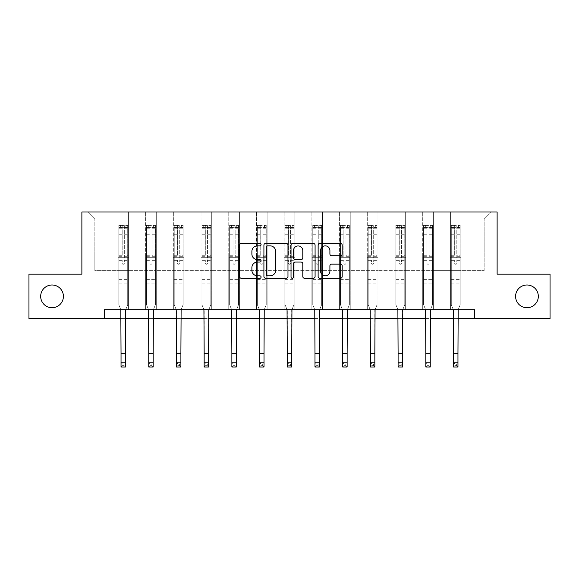 <?xml version="1.0" encoding="UTF-8"?>
<svg xmlns="http://www.w3.org/2000/svg" width="579" height="579" viewBox="0 0 579 579"><rect width="100%" height="100%" fill="white"/><g stroke="black" fill="none" stroke-linecap="round" stroke-linejoin="round"><path stroke-width="0.43" stroke-dasharray="2.9 2.17" d="M261.086 244.627A1.223 1.223 0 0 0 259.862 243.412L241.342 243.412A1.744 1.744 0 0 0 239.597 245.156L239.597 276.53A1.744 1.744 0 0 0 241.342 278.275L259.862 278.275A1.223 1.223 0 0 0 261.086 277.059A1.223 1.223 0 0 0 259.862 275.836L257.467 275.836A5.58 5.58 0 0 1 251.887 270.255L251.887 267.643A5.58 5.58 0 0 1 257.467 262.063L259.862 262.063A1.223 1.223 0 0 0 261.086 260.839A1.223 1.223 0 0 0 259.862 259.624L257.467 259.624A5.58 5.58 0 0 1 251.887 254.043L251.887 251.431A5.58 5.58 0 0 1 257.467 245.851L259.862 245.851A1.223 1.223 0 0 0 261.086 244.627M515.592 296.361A11.37 11.37 0 0 0 526.962 307.731A11.37 11.37 0 0 0 538.325 296.361A11.37 11.37 0 0 0 526.962 284.998A11.37 11.37 0 0 0 515.592 296.361M40.675 296.361A11.37 11.37 0 0 0 52.038 307.731A11.37 11.37 0 0 0 63.408 296.361A11.37 11.37 0 0 0 52.038 284.998A11.37 11.37 0 0 0 40.675 296.361M474.57 318.566L474.57 309.685L474.57 318.566L550.05 318.566L550.05 274.164L497.122 274.164L497.122 212.001L81.878 212.001L81.878 274.164L28.95 274.164L28.95 318.566L104.43 318.566L104.43 309.685L474.57 309.685L104.43 309.685L474.57 309.685L474.57 318.566L104.43 318.566L104.43 309.685L104.43 318.566M450.411 212.001L491.26 212.001L461.072 212.001L461.072 270.61L484.16 270.61L461.072 270.61L461.072 219.108L484.16 219.108L461.072 219.108L461.072 212.001L461.072 309.685L450.411 309.685L461.072 309.685L450.411 309.685L461.072 309.685L461.072 212.001L433.36 212.001L450.411 212.001L450.411 270.61L433.36 270.61L450.411 270.61L450.411 219.108L433.36 219.108L433.36 270.61L433.36 219.108L450.411 219.108L450.411 212.001L450.411 309.685L450.411 257.293L450.411 270.61L461.072 270.61L450.411 270.61L450.411 257.293L461.072 257.293L450.411 257.293L450.411 309.685L450.411 212.001M422.706 212.001L433.36 212.001L433.36 309.685L422.706 309.685L433.36 309.685L422.706 309.685L433.36 309.685L433.36 212.001L405.655 212.001L422.706 212.001L422.706 270.61L405.655 270.61L422.706 270.61L422.706 219.108L405.655 219.108L405.655 270.61L405.655 219.108L422.706 219.108L422.706 212.001L422.706 309.685L422.706 257.293L422.706 270.61L433.36 270.61L422.706 270.61L422.706 257.293L433.36 257.293L422.706 257.293L422.706 309.685L422.706 212.001M395.001 212.001L405.655 212.001L405.655 309.685L395.001 309.685L405.655 309.685L395.001 309.685L405.655 309.685L405.655 212.001L377.949 212.001L395.001 212.001L395.001 270.61L377.949 270.61L395.001 270.61L395.001 219.108L377.949 219.108L377.949 270.61L377.949 219.108L395.001 219.108L395.001 212.001L395.001 309.685L395.001 257.293L395.001 270.61L405.655 270.61L395.001 270.61L395.001 257.293L405.655 257.293L395.001 257.293L395.001 309.685L395.001 212.001M367.289 212.001L377.949 212.001L377.949 309.685L367.289 309.685L377.949 309.685L367.289 309.685L377.949 309.685L377.949 212.001L350.244 212.001L367.289 212.001L367.289 270.61L350.244 270.61L367.289 270.61L367.289 219.108L350.244 219.108L350.244 270.61L350.244 219.108L367.289 219.108L367.289 212.001L367.289 309.685L367.289 257.293L367.289 270.61L377.949 270.61L367.289 270.61L367.289 257.293L377.949 257.293L367.289 257.293L367.289 309.685L367.289 212.001M339.584 212.001L350.244 212.001L350.244 309.685L339.584 309.685L350.244 309.685L339.584 309.685L350.244 309.685L350.244 212.001L322.532 212.001L339.584 212.001L339.584 270.61L322.532 270.61L339.584 270.61L339.584 219.108L322.532 219.108L322.532 270.61L322.532 219.108L339.584 219.108L339.584 212.001L339.584 309.685L339.584 257.293L339.584 270.61L350.244 270.61L339.584 270.61L339.584 257.293L350.244 257.293L339.584 257.293L339.584 309.685L339.584 212.001M311.878 212.001L322.532 212.001L322.532 309.685L311.878 309.685L322.532 309.685L311.878 309.685L322.532 309.685L322.532 212.001L294.827 212.001L311.878 212.001L311.878 270.61L294.827 270.61L311.878 270.61L311.878 219.108L294.827 219.108L294.827 270.61L294.827 219.108L311.878 219.108L311.878 212.001L311.878 309.685L311.878 257.293L311.878 270.61L322.532 270.61L311.878 270.61L311.878 257.293L322.532 257.293L311.878 257.293L311.878 309.685L311.878 212.001M284.173 212.001L294.827 212.001L294.827 309.685L284.173 309.685L294.827 309.685L284.173 309.685L294.827 309.685L294.827 212.001L267.122 212.001L284.173 212.001L284.173 270.61L267.122 270.61L284.173 270.61L284.173 219.108L267.122 219.108L267.122 270.61L267.122 219.108L284.173 219.108L284.173 212.001L284.173 309.685L284.173 257.293L284.173 270.61L294.827 270.61L284.173 270.61L284.173 257.293L294.827 257.293L284.173 257.293L284.173 309.685L284.173 212.001M256.468 212.001L267.122 212.001L267.122 309.685L256.468 309.685L267.122 309.685L256.468 309.685L267.122 309.685L267.122 212.001L239.417 212.001L256.468 212.001L256.468 270.61L239.417 270.61L256.468 270.61L256.468 219.108L239.417 219.108L239.417 270.61L239.417 219.108L256.468 219.108L256.468 212.001L256.468 309.685L256.468 257.293L256.468 270.61L267.122 270.61L256.468 270.61L256.468 257.293L267.122 257.293L256.468 257.293L256.468 309.685L256.468 212.001M228.756 212.001L239.417 212.001L239.417 309.685L228.756 309.685L239.417 309.685L228.756 309.685L239.417 309.685L239.417 212.001L211.711 212.001L228.756 212.001L228.756 270.61L211.711 270.61L228.756 270.61L228.756 219.108L211.711 219.108L211.711 270.61L211.711 219.108L228.756 219.108L228.756 212.001L228.756 309.685L228.756 257.293L228.756 270.61L239.417 270.61L228.756 270.61L228.756 257.293L239.417 257.293L228.756 257.293L228.756 309.685L228.756 212.001M201.051 212.001L211.711 212.001L211.711 309.685L201.051 309.685L211.711 309.685L201.051 309.685L211.711 309.685L211.711 212.001L183.999 212.001L201.051 212.001L201.051 270.61L183.999 270.61L201.051 270.61L201.051 219.108L183.999 219.108L183.999 270.61L183.999 219.108L201.051 219.108L201.051 212.001L201.051 309.685L201.051 257.293L201.051 270.61L211.711 270.61L201.051 270.61L201.051 257.293L211.711 257.293L201.051 257.293L201.051 309.685L201.051 212.001M173.345 212.001L183.999 212.001L183.999 309.685L173.345 309.685L183.999 309.685L173.345 309.685L183.999 309.685L183.999 212.001L156.294 212.001L173.345 212.001L173.345 270.61L156.294 270.61L173.345 270.61L173.345 219.108L156.294 219.108L156.294 270.61L156.294 219.108L173.345 219.108L173.345 212.001L173.345 309.685L173.345 257.293L173.345 270.61L183.999 270.61L173.345 270.61L173.345 257.293L183.999 257.293L173.345 257.293L173.345 309.685L173.345 212.001M145.64 212.001L156.294 212.001L156.294 309.685L145.64 309.685L156.294 309.685L145.64 309.685L156.294 309.685L156.294 212.001L128.589 212.001L145.64 212.001L145.64 270.61L128.589 270.61L145.64 270.61L145.64 219.108L128.589 219.108L128.589 270.61L128.589 219.108L145.64 219.108L145.64 212.001L145.64 309.685L145.64 257.293L145.64 270.61L156.294 270.61L145.64 270.61L145.64 257.293L156.294 257.293L145.64 257.293L145.64 309.685L145.64 212.001M117.928 212.001L128.589 212.001L128.589 309.685L117.928 309.685L128.589 309.685L117.928 309.685L128.589 309.685L128.589 212.001L87.74 212.001L117.928 212.001L117.928 270.61L94.84 270.61L94.84 219.108L117.928 219.108L94.84 219.108L87.74 212.001L94.84 219.108L94.84 270.61L117.928 270.61L117.928 212.001L117.928 309.685L117.928 212.001M121.04 318.566L125.477 318.566M148.745 318.566L153.189 318.566M176.45 318.566L180.894 318.566M204.163 318.566L208.599 318.566M231.868 318.566L236.304 318.566M259.573 318.566L264.017 318.566M287.278 318.566L291.722 318.566M314.983 318.566L319.427 318.566M342.696 318.566L347.132 318.566M370.401 318.566L374.837 318.566M398.106 318.566L402.55 318.566M425.811 318.566L430.255 318.566M453.523 318.566L457.96 318.566M484.16 270.61L484.16 219.108L491.26 212.001L484.16 219.108L484.16 270.61M117.928 270.61L128.589 270.61L128.589 257.293L128.589 309.685L128.589 257.293L128.589 270.61L117.928 270.61L117.928 257.293L128.589 257.293L117.928 257.293L117.928 309.685L117.928 270.61M117.928 257.293L128.589 257.293L117.928 257.293M145.64 257.293L156.294 257.293L145.64 257.293M173.345 257.293L183.999 257.293L173.345 257.293M201.051 257.293L211.711 257.293L201.051 257.293M228.756 257.293L239.417 257.293L228.756 257.293M256.468 257.293L267.122 257.293L256.468 257.293M284.173 257.293L294.827 257.293L284.173 257.293M311.878 257.293L322.532 257.293L311.878 257.293M339.584 257.293L350.244 257.293L339.584 257.293M367.289 257.293L377.949 257.293L367.289 257.293M395.001 257.293L405.655 257.293L395.001 257.293M422.706 257.293L433.36 257.293L422.706 257.293M450.411 257.293L461.072 257.293L450.411 257.293M287.973 276.53L287.973 245.156A1.744 1.744 0 0 0 286.229 243.412L265.66 243.412A1.744 1.744 0 0 0 263.915 245.156L263.915 276.53A1.744 1.744 0 0 0 265.66 278.275L286.229 278.275A1.744 1.744 0 0 0 287.973 276.53M267.578 245.851A1.223 1.223 0 0 0 266.354 247.074L266.354 274.612A1.223 1.223 0 0 0 267.578 275.836L270.103 275.836A5.58 5.58 0 0 0 275.684 270.255L275.684 251.431A5.58 5.58 0 0 0 270.103 245.851L267.578 245.851M292.771 243.412L313.34 243.412A1.744 1.744 0 0 1 315.085 245.156L315.085 276.53A1.744 1.744 0 0 1 313.34 278.275L304.54 278.275A1.744 1.744 0 0 1 302.795 276.53L302.795 263.807A1.744 1.744 0 0 0 301.051 262.063L295.21 262.063A1.744 1.744 0 0 0 293.466 263.807L293.466 277.059A1.223 1.223 0 0 1 292.243 278.275A1.223 1.223 0 0 1 291.027 277.059L291.027 245.156A1.744 1.744 0 0 1 292.771 243.412M302.795 250.598A4.661 4.661 0 0 0 298.127 245.937A4.661 4.661 0 0 0 293.466 250.598L293.466 257.879A1.744 1.744 0 0 0 295.21 259.624L301.051 259.624A1.744 1.744 0 0 0 302.795 257.879L302.795 250.598M331.644 255.701L340.452 255.701A1.744 1.744 0 0 0 342.189 253.957L342.189 245.156A1.744 1.744 0 0 0 340.452 243.412L319.876 243.412A1.744 1.744 0 0 0 318.132 245.156L318.132 276.53A1.744 1.744 0 0 0 319.876 278.275L340.452 278.275A1.744 1.744 0 0 0 342.189 276.53L342.189 265.899A1.744 1.744 0 0 0 340.452 264.154L331.644 264.154A1.744 1.744 0 0 0 329.9 265.899L329.9 271.175A4.661 4.661 0 0 1 325.239 275.836A4.661 4.661 0 0 1 320.578 271.175L320.578 250.512A4.661 4.661 0 0 1 325.239 245.851A4.661 4.661 0 0 1 329.9 250.512L329.9 253.957A1.744 1.744 0 0 0 331.644 255.701M124.326 263.184A1.064 1.064 0 0 1 123.262 264.256A1.064 1.064 0 0 0 124.326 263.184L124.326 260.311L124.326 263.184M118.861 225.354L120.598 225.354L120.598 227.663L118.818 227.67L118.818 225.361L127.698 225.361L127.698 304.749L127.698 260.311L124.326 260.311L124.326 255.281L127.698 255.281M127.698 225.361L127.698 260.311L124.326 260.311L124.326 228.133L122.191 228.133L122.191 253.059L118.818 253.059L118.818 304.749L120.816 309.685M118.818 227.67L118.818 253.059M118.818 225.361L118.818 304.749L121.04 310.243L121.04 362.555L125.477 362.555L121.04 362.555L121.04 366.999L125.477 366.999L125.477 362.555L124.145 363.894L124.145 365.667L122.372 365.667L122.372 363.894L124.145 363.894M120.598 225.354L127.655 225.354M120.598 227.663L125.925 227.663L125.925 225.354M127.698 227.67L118.861 227.663M127.655 227.663L125.925 227.663M118.818 255.281L122.191 255.281L122.191 225.578L124.326 225.578L124.326 255.281M122.191 263.184A1.064 1.064 0 0 0 123.262 264.256A1.064 1.064 0 0 1 122.191 263.184L122.191 260.311L122.191 263.184M125.708 309.685L127.698 304.749L125.477 310.243L125.477 362.555M122.191 255.281L122.191 253.059M118.818 283.08L127.698 283.08M125.477 366.999L124.145 365.667M122.372 365.667L121.04 366.999M122.372 363.894L121.04 362.555M124.326 228.133L124.326 225.578M122.191 228.133L122.191 225.578M152.031 263.184A1.064 1.064 0 0 1 150.967 264.256A1.064 1.064 0 0 0 152.031 263.184L152.031 260.311L152.031 263.184M146.574 225.354L148.304 225.354L148.304 227.663L146.523 227.67L146.523 225.361L155.404 225.361L155.404 304.749L155.404 260.311L152.031 260.311L152.031 255.281L155.404 255.281M155.404 225.361L155.404 260.311L152.031 260.311L152.031 228.133L149.903 228.133L149.903 253.059L146.523 253.059L146.523 304.749L148.521 309.685M146.523 227.67L146.523 253.059M146.523 225.361L146.523 304.749L148.745 310.243L148.745 362.555L153.189 362.555L148.745 362.555L148.745 366.999L153.189 366.999L153.189 362.555L151.857 363.894L151.857 365.667L150.077 365.667L150.077 363.894L151.857 363.894M148.304 225.354L155.36 225.354M148.304 227.663L153.63 227.663L153.63 225.354M155.404 227.67L146.574 227.663M155.36 227.663L153.63 227.663M146.523 255.281L149.903 255.281L149.903 225.578L152.031 225.578L152.031 255.281M149.903 263.184A1.064 1.064 0 0 0 150.967 264.256A1.064 1.064 0 0 1 149.903 263.184L149.903 260.311L149.903 263.184M153.413 309.685L155.404 304.749L153.189 310.243L153.189 362.555M149.903 255.281L149.903 253.059M146.523 283.08L155.404 283.08M153.189 366.999L151.857 365.667M150.077 365.667L148.745 366.999M150.077 363.894L148.745 362.555M152.031 228.133L152.031 225.578M149.903 228.133L149.903 225.578M179.736 263.184A1.064 1.064 0 0 1 178.672 264.256A1.064 1.064 0 0 0 179.736 263.184L179.736 260.311L179.736 263.184M174.279 225.354L176.009 225.354L176.009 227.663L174.236 227.67L174.236 225.361L183.116 225.361L183.116 304.749L183.116 260.311L179.736 260.311L179.736 255.281L183.116 255.281M183.116 225.361L183.116 260.311L179.736 260.311L179.736 228.133L177.608 228.133L177.608 253.059L174.236 253.059L174.236 304.749L176.226 309.685M174.236 227.67L174.236 253.059M174.236 225.361L174.236 304.749L176.45 310.243L176.45 362.555L180.894 362.555L176.45 362.555L176.45 366.999L180.894 366.999L180.894 362.555L179.562 363.894L179.562 365.667L177.782 365.667L177.782 363.894L179.562 363.894M176.009 225.354L183.065 225.354M176.009 227.663L181.336 227.663L181.336 225.354M183.116 227.67L174.279 227.663M183.065 227.663L181.336 227.663M174.236 255.281L177.608 255.281L177.608 225.578L179.736 225.578L179.736 255.281M177.608 263.184A1.064 1.064 0 0 0 178.672 264.256A1.064 1.064 0 0 1 177.608 263.184L177.608 260.311L177.608 263.184M181.118 309.685L183.116 304.749L180.894 310.243L180.894 362.555M177.608 255.281L177.608 253.059M174.236 283.08L183.116 283.08M180.894 366.999L179.562 365.667M177.782 365.667L176.45 366.999M177.782 363.894L176.45 362.555M179.736 228.133L179.736 225.578M177.608 228.133L177.608 225.578M207.448 263.184A1.064 1.064 0 0 1 206.377 264.256A1.064 1.064 0 0 0 207.448 263.184L207.448 260.311L207.448 263.184M201.984 225.354L203.714 225.354L203.714 227.663L201.941 227.67L201.941 225.361L210.821 225.361L210.821 304.749L210.821 260.311L207.448 260.311L207.448 255.281L210.821 255.281M210.821 225.361L210.821 260.311L207.448 260.311L207.448 228.133L205.313 228.133L205.313 253.059L201.941 253.059L201.941 304.749L203.931 309.685M201.941 227.67L201.941 253.059M201.941 225.361L201.941 304.749L204.163 310.243L204.163 362.555L208.599 362.555L204.163 362.555L204.163 366.999L208.599 366.999L208.599 362.555L207.268 363.894L207.268 365.667L205.494 365.667L205.494 363.894L207.268 363.894M203.714 225.354L210.778 225.354M203.714 227.663L209.041 227.663L209.041 225.354M210.821 227.67L201.984 227.663M210.778 227.663L209.041 227.663M201.941 255.281L205.313 255.281L205.313 225.578L207.448 225.578L207.448 255.281M205.313 263.184A1.064 1.064 0 0 0 206.377 264.256A1.064 1.064 0 0 1 205.313 263.184L205.313 260.311L205.313 263.184M208.824 309.685L210.821 304.749L208.599 310.243L208.599 362.555M205.313 255.281L205.313 253.059M201.941 283.08L210.821 283.08M208.599 366.999L207.268 365.667M205.494 365.667L204.163 366.999M205.494 363.894L204.163 362.555M207.448 228.133L207.448 225.578M205.313 228.133L205.313 225.578M235.154 263.184A1.064 1.064 0 0 1 234.09 264.256A1.064 1.064 0 0 0 235.154 263.184L235.154 260.311L235.154 263.184M229.689 225.354L231.419 225.354L231.419 227.663L229.646 227.67L229.646 225.361L238.526 225.361L238.526 304.749L238.526 260.311L235.154 260.311L235.154 255.281L238.526 255.281M238.526 225.361L238.526 260.311L235.154 260.311L235.154 228.133L233.019 228.133L233.019 253.059L229.646 253.059L229.646 304.749L231.643 309.685M229.646 227.67L229.646 253.059M229.646 225.361L229.646 304.749L231.868 310.243L231.868 362.555L236.304 362.555L231.868 362.555L231.868 366.999L236.304 366.999L236.304 362.555L234.973 363.894L234.973 365.667L233.199 365.667L233.199 363.894L234.973 363.894M231.419 225.354L238.483 225.354M231.419 227.663L236.753 227.663L236.753 225.354M238.526 227.67L229.689 227.663M238.483 227.663L236.753 227.663M229.646 255.281L233.019 255.281L233.019 225.578L235.154 225.578L235.154 255.281M233.019 263.184A1.064 1.064 0 0 0 234.09 264.256A1.064 1.064 0 0 1 233.019 263.184L233.019 260.311L233.019 263.184M236.529 309.685L238.526 304.749L236.304 310.243L236.304 362.555M233.019 255.281L233.019 253.059M229.646 283.08L238.526 283.08M236.304 366.999L234.973 365.667M233.199 365.667L231.868 366.999M233.199 363.894L231.868 362.555M235.154 228.133L235.154 225.578M233.019 228.133L233.019 225.578M262.859 263.184A1.064 1.064 0 0 1 261.795 264.256A1.064 1.064 0 0 0 262.859 263.184L262.859 260.311L262.859 263.184M257.394 225.354L259.131 225.354L259.131 227.663L257.351 227.67L257.351 225.361L266.231 225.361L266.231 304.749L266.231 260.311L262.859 260.311L262.859 255.281L266.231 255.281M266.231 225.361L266.231 260.311L262.859 260.311L262.859 228.133L260.731 228.133L260.731 253.059L257.351 253.059L257.351 304.749L259.349 309.685M257.351 227.67L257.351 253.059M257.351 225.361L257.351 304.749L259.573 310.243L259.573 362.555L264.017 362.555L259.573 362.555L259.573 366.999L264.017 366.999L264.017 362.555L262.678 363.894L262.678 365.667L260.905 365.667L260.905 363.894L262.678 363.894M259.131 225.354L266.188 225.354M259.131 227.663L264.458 227.663L264.458 225.354M266.231 227.67L257.394 227.663M266.188 227.663L264.458 227.663M257.351 255.281L260.731 255.281L260.731 225.578L262.859 225.578L262.859 255.281M260.731 263.184A1.064 1.064 0 0 0 261.795 264.256A1.064 1.064 0 0 1 260.731 263.184L260.731 260.311L260.731 263.184M264.241 309.685L266.231 304.749L264.017 310.243L264.017 362.555M260.731 255.281L260.731 253.059M257.351 283.08L266.231 283.08M264.017 366.999L262.678 365.667M260.905 365.667L259.573 366.999M260.905 363.894L259.573 362.555M262.859 228.133L262.859 225.578M260.731 228.133L260.731 225.578M290.564 263.184A1.064 1.064 0 0 1 289.5 264.256A1.064 1.064 0 0 0 290.564 263.184L290.564 260.311L290.564 263.184M285.107 225.354L286.837 225.354L286.837 227.663L285.063 227.67L285.063 225.361L293.937 225.361L293.937 304.749L293.937 260.311L290.564 260.311L290.564 255.281L293.937 255.281M293.937 225.361L293.937 260.311L290.564 260.311L290.564 228.133L288.436 228.133L288.436 253.059L285.063 253.059L285.063 304.749L287.054 309.685M285.063 227.67L285.063 253.059M285.063 225.361L285.063 304.749L287.278 310.243L287.278 362.555L291.722 362.555L287.278 362.555L287.278 366.999L291.722 366.999L291.722 362.555L290.39 363.894L290.39 365.667L288.61 365.667L288.61 363.894L290.39 363.894M286.837 225.354L293.893 225.354M286.837 227.663L292.163 227.663L292.163 225.354M293.937 227.67L285.107 227.663M293.893 227.663L292.163 227.663M285.063 255.281L288.436 255.281L288.436 225.578L290.564 225.578L290.564 255.281M288.436 263.184A1.064 1.064 0 0 0 289.5 264.256A1.064 1.064 0 0 1 288.436 263.184L288.436 260.311L288.436 263.184M291.946 309.685L293.937 304.749L291.722 310.243L291.722 362.555M288.436 255.281L288.436 253.059M285.063 283.08L293.937 283.08M291.722 366.999L290.39 365.667M288.61 365.667L287.278 366.999M288.61 363.894L287.278 362.555M290.564 228.133L290.564 225.578M288.436 228.133L288.436 225.578M318.269 263.184A1.064 1.064 0 0 1 317.205 264.256A1.064 1.064 0 0 0 318.269 263.184L318.269 260.311L318.269 263.184M312.812 225.354L314.542 225.354L314.542 227.663L312.769 227.67L312.769 225.361L321.649 225.361L321.649 304.749L321.649 260.311L318.269 260.311L318.269 255.281L321.649 255.281M321.649 225.361L321.649 260.311L318.269 260.311L318.269 228.133L316.141 228.133L316.141 253.059L312.769 253.059L312.769 304.749L314.759 309.685M312.769 227.67L312.769 253.059M312.769 225.361L312.769 304.749L314.983 310.243L314.983 362.555L319.427 362.555L314.983 362.555L314.983 366.999L319.427 366.999L319.427 362.555L318.095 363.894L318.095 365.667L316.322 365.667L316.322 363.894L318.095 363.894M314.542 225.354L321.606 225.354M314.542 227.663L319.869 227.663L319.869 225.354M321.649 227.67L312.812 227.663M321.606 227.663L319.869 227.663M312.769 255.281L316.141 255.281L316.141 225.578L318.269 225.578L318.269 255.281M316.141 263.184A1.064 1.064 0 0 0 317.205 264.256A1.064 1.064 0 0 1 316.141 263.184L316.141 260.311L316.141 263.184M319.651 309.685L321.649 304.749L319.427 310.243L319.427 362.555M316.141 255.281L316.141 253.059M312.769 283.08L321.649 283.08M319.427 366.999L318.095 365.667M316.322 365.667L314.983 366.999M316.322 363.894L314.983 362.555M318.269 228.133L318.269 225.578M316.141 228.133L316.141 225.578M345.981 263.184A1.064 1.064 0 0 1 344.91 264.256A1.064 1.064 0 0 0 345.981 263.184L345.981 260.311L345.981 263.184M340.517 225.354L342.247 225.354L342.247 227.663L340.474 227.67L340.474 225.361L349.354 225.361L349.354 304.749L349.354 260.311L345.981 260.311L345.981 255.281L349.354 255.281M349.354 225.361L349.354 260.311L345.981 260.311L345.981 228.133L343.846 228.133L343.846 253.059L340.474 253.059L340.474 304.749L342.471 309.685M340.474 227.67L340.474 253.059M340.474 225.361L340.474 304.749L342.696 310.243L342.696 362.555L347.132 362.555L342.696 362.555L342.696 366.999L347.132 366.999L347.132 362.555L345.801 363.894L345.801 365.667L344.027 365.667L344.027 363.894L345.801 363.894M342.247 225.354L349.311 225.354M342.247 227.663L347.581 227.663L347.581 225.354M349.354 227.67L340.517 227.663M349.311 227.663L347.581 227.663M340.474 255.281L343.846 255.281L343.846 225.578L345.981 225.578L345.981 255.281M343.846 263.184A1.064 1.064 0 0 0 344.91 264.256A1.064 1.064 0 0 1 343.846 263.184L343.846 260.311L343.846 263.184M347.357 309.685L349.354 304.749L347.132 310.243L347.132 362.555M343.846 255.281L343.846 253.059M340.474 283.08L349.354 283.08M347.132 366.999L345.801 365.667M344.027 365.667L342.696 366.999M344.027 363.894L342.696 362.555M345.981 228.133L345.981 225.578M343.846 228.133L343.846 225.578M373.687 263.184A1.064 1.064 0 0 1 372.623 264.256A1.064 1.064 0 0 0 373.687 263.184L373.687 260.311L373.687 263.184M368.222 225.354L369.959 225.354L369.959 227.663L368.179 227.67L368.179 225.361L377.059 225.361L377.059 304.749L377.059 260.311L373.687 260.311L373.687 255.281L377.059 255.281M377.059 225.361L377.059 260.311L373.687 260.311L373.687 228.133L371.552 228.133L371.552 253.059L368.179 253.059L368.179 304.749L370.176 309.685M368.179 227.67L368.179 253.059M368.179 225.361L368.179 304.749L370.401 310.243L370.401 362.555L374.837 362.555L370.401 362.555L370.401 366.999L374.837 366.999L374.837 362.555L373.506 363.894L373.506 365.667L371.732 365.667L371.732 363.894L373.506 363.894M369.959 225.354L377.016 225.354M369.959 227.663L375.286 227.663L375.286 225.354M377.059 227.67L368.222 227.663M377.016 227.663L375.286 227.663M368.179 255.281L371.552 255.281L371.552 225.578L373.687 225.578L373.687 255.281M371.552 263.184A1.064 1.064 0 0 0 372.623 264.256A1.064 1.064 0 0 1 371.552 263.184L371.552 260.311L371.552 263.184M375.069 309.685L377.059 304.749L374.837 310.243L374.837 362.555M371.552 255.281L371.552 253.059M368.179 283.08L377.059 283.08M374.837 366.999L373.506 365.667M371.732 365.667L370.401 366.999M371.732 363.894L370.401 362.555M373.687 228.133L373.687 225.578M371.552 228.133L371.552 225.578M401.392 263.184A1.064 1.064 0 0 1 400.328 264.256A1.064 1.064 0 0 0 401.392 263.184L401.392 260.311L401.392 263.184M395.935 225.354L397.664 225.354L397.664 227.663L395.884 227.67L395.884 225.361L404.764 225.361L404.764 304.749L404.764 260.311L401.392 260.311L401.392 255.281L404.764 255.281M404.764 225.361L404.764 260.311L401.392 260.311L401.392 228.133L399.264 228.133L399.264 253.059L395.884 253.059L395.884 304.749L397.882 309.685M395.884 227.67L395.884 253.059M395.884 225.361L395.884 304.749L398.106 310.243L398.106 362.555L402.55 362.555L398.106 362.555L398.106 366.999L402.55 366.999L402.55 362.555L401.218 363.894L401.218 365.667L399.438 365.667L399.438 363.894L401.218 363.894M397.664 225.354L404.721 225.354M397.664 227.663L402.991 227.663L402.991 225.354M404.764 227.67L395.935 227.663M404.721 227.663L402.991 227.663M395.884 255.281L399.264 255.281L399.264 225.578L401.392 225.578L401.392 255.281M399.264 263.184A1.064 1.064 0 0 0 400.328 264.256A1.064 1.064 0 0 1 399.264 263.184L399.264 260.311L399.264 263.184M402.774 309.685L404.764 304.749L402.55 310.243L402.55 362.555M399.264 255.281L399.264 253.059M395.884 283.08L404.764 283.08M402.55 366.999L401.218 365.667M399.438 365.667L398.106 366.999M399.438 363.894L398.106 362.555M401.392 228.133L401.392 225.578M399.264 228.133L399.264 225.578M429.097 263.184A1.064 1.064 0 0 1 428.033 264.256A1.064 1.064 0 0 0 429.097 263.184L429.097 260.311L429.097 263.184M423.64 225.354L425.37 225.354L425.37 227.663L423.596 227.67L423.596 225.361L432.477 225.361L432.477 304.749L432.477 260.311L429.097 260.311L429.097 255.281L432.477 255.281M432.477 225.361L432.477 260.311L429.097 260.311L429.097 228.133L426.969 228.133L426.969 253.059L423.596 253.059L423.596 304.749L425.587 309.685M423.596 227.67L423.596 253.059M423.596 225.361L423.596 304.749L425.811 310.243L425.811 362.555L430.255 362.555L425.811 362.555L425.811 366.999L430.255 366.999L430.255 362.555L428.923 363.894L428.923 365.667L427.143 365.667L427.143 363.894L428.923 363.894M425.37 225.354L432.426 225.354M425.37 227.663L430.696 227.663L430.696 225.354M432.477 227.67L423.64 227.663M432.426 227.663L430.696 227.663M423.596 255.281L426.969 255.281L426.969 225.578L429.097 225.578L429.097 255.281M426.969 263.184A1.064 1.064 0 0 0 428.033 264.256A1.064 1.064 0 0 1 426.969 263.184L426.969 260.311L426.969 263.184M430.479 309.685L432.477 304.749L430.255 310.243L430.255 362.555M426.969 255.281L426.969 253.059M423.596 283.08L432.477 283.08M430.255 366.999L428.923 365.667M427.143 365.667L425.811 366.999M427.143 363.894L425.811 362.555M429.097 228.133L429.097 225.578M426.969 228.133L426.969 225.578M456.809 263.184A1.064 1.064 0 0 1 455.738 264.256A1.064 1.064 0 0 0 456.809 263.184L456.809 260.311L456.809 263.184M451.345 225.354L453.075 225.354L453.075 227.663L451.302 227.67L451.302 225.361L460.182 225.361L460.182 304.749L460.182 260.311L456.809 260.311L456.809 255.281L460.182 255.281M460.182 225.361L460.182 260.311L456.809 260.311L456.809 228.133L454.674 228.133L454.674 253.059L451.302 253.059L451.302 304.749L453.292 309.685M451.302 227.67L451.302 253.059M451.302 225.361L451.302 304.749L453.523 310.243L453.523 362.555L457.96 362.555L453.523 362.555L453.523 366.999L457.96 366.999L457.96 362.555L456.628 363.894L456.628 365.667L454.855 365.667L454.855 363.894L456.628 363.894M453.075 225.354L460.139 225.354M453.075 227.663L458.402 227.663L458.402 225.354M460.182 227.67L451.345 227.663M460.139 227.663L458.402 227.663M451.302 255.281L454.674 255.281L454.674 225.578L456.809 225.578L456.809 255.281M454.674 263.184A1.064 1.064 0 0 0 455.738 264.256A1.064 1.064 0 0 1 454.674 263.184L454.674 260.311L454.674 263.184M458.184 309.685L460.182 304.749L457.96 310.243L457.96 362.555M454.674 255.281L454.674 253.059M451.302 283.08L460.182 283.08M457.96 366.999L456.628 365.667M454.855 365.667L453.523 366.999M454.855 363.894L453.523 362.555M456.809 228.133L456.809 225.578M454.674 228.133L454.674 225.578M124.326 234.741L127.698 234.741M127.698 236.008L124.326 236.008M127.698 253.059L124.326 253.059M118.818 279.353L127.698 279.353M118.818 260.311L122.191 260.311L118.818 260.311M124.326 256.287L127.698 256.287M118.818 256.287L122.191 256.287M127.698 254.065L124.326 254.065M122.191 254.065L118.818 254.065M118.818 234.741L122.191 234.741M122.191 236.008L118.818 236.008M124.326 227.482L127.698 227.482M127.698 228.748L124.326 228.748M118.818 227.482L122.191 227.482M122.191 228.748L118.818 228.748M118.818 282.082L127.698 282.082M121.04 353.675L125.477 353.675M152.031 234.741L155.404 234.741M155.404 236.008L152.031 236.008M155.404 253.059L152.031 253.059M146.523 279.353L155.404 279.353M146.523 260.311L149.903 260.311L146.523 260.311M152.031 256.287L155.404 256.287M146.523 256.287L149.903 256.287M155.404 254.065L152.031 254.065M149.903 254.065L146.523 254.065M146.523 234.741L149.903 234.741M149.903 236.008L146.523 236.008M152.031 227.482L155.404 227.482M155.404 228.748L152.031 228.748M146.523 227.482L149.903 227.482M149.903 228.748L146.523 228.748M146.523 282.082L155.404 282.082M148.745 353.675L153.189 353.675M179.736 234.741L183.116 234.741M183.116 236.008L179.736 236.008M183.116 253.059L179.736 253.059M174.236 279.353L183.116 279.353M174.236 260.311L177.608 260.311L174.236 260.311M179.736 256.287L183.116 256.287M174.236 256.287L177.608 256.287M183.116 254.065L179.736 254.065M177.608 254.065L174.236 254.065M174.236 234.741L177.608 234.741M177.608 236.008L174.236 236.008M179.736 227.482L183.116 227.482M183.116 228.748L179.736 228.748M174.236 227.482L177.608 227.482M177.608 228.748L174.236 228.748M174.236 282.082L183.116 282.082M176.45 353.675L180.894 353.675M207.448 234.741L210.821 234.741M210.821 236.008L207.448 236.008M210.821 253.059L207.448 253.059M201.941 279.353L210.821 279.353M201.941 260.311L205.313 260.311L201.941 260.311M207.448 256.287L210.821 256.287M201.941 256.287L205.313 256.287M210.821 254.065L207.448 254.065M205.313 254.065L201.941 254.065M201.941 234.741L205.313 234.741M205.313 236.008L201.941 236.008M207.448 227.482L210.821 227.482M210.821 228.748L207.448 228.748M201.941 227.482L205.313 227.482M205.313 228.748L201.941 228.748M201.941 282.082L210.821 282.082M204.163 353.675L208.599 353.675M235.154 234.741L238.526 234.741M238.526 236.008L235.154 236.008M238.526 253.059L235.154 253.059M229.646 279.353L238.526 279.353M229.646 260.311L233.019 260.311L229.646 260.311M235.154 256.287L238.526 256.287M229.646 256.287L233.019 256.287M238.526 254.065L235.154 254.065M233.019 254.065L229.646 254.065M229.646 234.741L233.019 234.741M233.019 236.008L229.646 236.008M235.154 227.482L238.526 227.482M238.526 228.748L235.154 228.748M229.646 227.482L233.019 227.482M233.019 228.748L229.646 228.748M229.646 282.082L238.526 282.082M231.868 353.675L236.304 353.675M262.859 234.741L266.231 234.741M266.231 236.008L262.859 236.008M266.231 253.059L262.859 253.059M257.351 279.353L266.231 279.353M257.351 260.311L260.731 260.311L257.351 260.311M262.859 256.287L266.231 256.287M257.351 256.287L260.731 256.287M266.231 254.065L262.859 254.065M260.731 254.065L257.351 254.065M257.351 234.741L260.731 234.741M260.731 236.008L257.351 236.008M262.859 227.482L266.231 227.482M266.231 228.748L262.859 228.748M257.351 227.482L260.731 227.482M260.731 228.748L257.351 228.748M257.351 282.082L266.231 282.082M259.573 353.675L264.017 353.675M290.564 234.741L293.937 234.741M293.937 236.008L290.564 236.008M293.937 253.059L290.564 253.059M285.063 279.353L293.937 279.353M285.063 260.311L288.436 260.311L285.063 260.311M290.564 256.287L293.937 256.287M285.063 256.287L288.436 256.287M293.937 254.065L290.564 254.065M288.436 254.065L285.063 254.065M285.063 234.741L288.436 234.741M288.436 236.008L285.063 236.008M290.564 227.482L293.937 227.482M293.937 228.748L290.564 228.748M285.063 227.482L288.436 227.482M288.436 228.748L285.063 228.748M285.063 282.082L293.937 282.082M287.278 353.675L291.722 353.675M318.269 234.741L321.649 234.741M321.649 236.008L318.269 236.008M321.649 253.059L318.269 253.059M312.769 279.353L321.649 279.353M312.769 260.311L316.141 260.311L312.769 260.311M318.269 256.287L321.649 256.287M312.769 256.287L316.141 256.287M321.649 254.065L318.269 254.065M316.141 254.065L312.769 254.065M312.769 234.741L316.141 234.741M316.141 236.008L312.769 236.008M318.269 227.482L321.649 227.482M321.649 228.748L318.269 228.748M312.769 227.482L316.141 227.482M316.141 228.748L312.769 228.748M312.769 282.082L321.649 282.082M314.983 353.675L319.427 353.675M345.981 234.741L349.354 234.741M349.354 236.008L345.981 236.008M349.354 253.059L345.981 253.059M340.474 279.353L349.354 279.353M340.474 260.311L343.846 260.311L340.474 260.311M345.981 256.287L349.354 256.287M340.474 256.287L343.846 256.287M349.354 254.065L345.981 254.065M343.846 254.065L340.474 254.065M340.474 234.741L343.846 234.741M343.846 236.008L340.474 236.008M345.981 227.482L349.354 227.482M349.354 228.748L345.981 228.748M340.474 227.482L343.846 227.482M343.846 228.748L340.474 228.748M340.474 282.082L349.354 282.082M342.696 353.675L347.132 353.675M373.687 234.741L377.059 234.741M377.059 236.008L373.687 236.008M377.059 253.059L373.687 253.059M368.179 279.353L377.059 279.353M368.179 260.311L371.552 260.311L368.179 260.311M373.687 256.287L377.059 256.287M368.179 256.287L371.552 256.287M377.059 254.065L373.687 254.065M371.552 254.065L368.179 254.065M368.179 234.741L371.552 234.741M371.552 236.008L368.179 236.008M373.687 227.482L377.059 227.482M377.059 228.748L373.687 228.748M368.179 227.482L371.552 227.482M371.552 228.748L368.179 228.748M368.179 282.082L377.059 282.082M370.401 353.675L374.837 353.675M401.392 234.741L404.764 234.741M404.764 236.008L401.392 236.008M404.764 253.059L401.392 253.059M395.884 279.353L404.764 279.353M395.884 260.311L399.264 260.311L395.884 260.311M401.392 256.287L404.764 256.287M395.884 256.287L399.264 256.287M404.764 254.065L401.392 254.065M399.264 254.065L395.884 254.065M395.884 234.741L399.264 234.741M399.264 236.008L395.884 236.008M401.392 227.482L404.764 227.482M404.764 228.748L401.392 228.748M395.884 227.482L399.264 227.482M399.264 228.748L395.884 228.748M395.884 282.082L404.764 282.082M398.106 353.675L402.55 353.675M429.097 234.741L432.477 234.741M432.477 236.008L429.097 236.008M432.477 253.059L429.097 253.059M423.596 279.353L432.477 279.353M423.596 260.311L426.969 260.311L423.596 260.311M429.097 256.287L432.477 256.287M423.596 256.287L426.969 256.287M432.477 254.065L429.097 254.065M426.969 254.065L423.596 254.065M423.596 234.741L426.969 234.741M426.969 236.008L423.596 236.008M429.097 227.482L432.477 227.482M432.477 228.748L429.097 228.748M423.596 227.482L426.969 227.482M426.969 228.748L423.596 228.748M423.596 282.082L432.477 282.082M425.811 353.675L430.255 353.675M456.809 234.741L460.182 234.741M460.182 236.008L456.809 236.008M460.182 253.059L456.809 253.059M451.302 279.353L460.182 279.353M451.302 260.311L454.674 260.311L451.302 260.311M456.809 256.287L460.182 256.287M451.302 256.287L454.674 256.287M460.182 254.065L456.809 254.065M454.674 254.065L451.302 254.065M451.302 234.741L454.674 234.741M454.674 236.008L451.302 236.008M456.809 227.482L460.182 227.482M460.182 228.748L456.809 228.748M451.302 227.482L454.674 227.482M454.674 228.748L451.302 228.748M451.302 282.082L460.182 282.082M453.523 353.675L457.96 353.675"/><path stroke-width="0.87" d="M261.086 244.627A1.223 1.223 0 0 0 259.862 243.412L241.342 243.412A1.744 1.744 0 0 0 239.597 245.156L239.597 276.53A1.744 1.744 0 0 0 241.342 278.275L259.862 278.275A1.223 1.223 0 0 0 261.086 277.059A1.223 1.223 0 0 0 259.862 275.836L257.467 275.836A5.58 5.58 0 0 1 251.887 270.255L251.887 267.643A5.58 5.58 0 0 1 257.467 262.063L259.862 262.063A1.223 1.223 0 0 0 261.086 260.839A1.223 1.223 0 0 0 259.862 259.624L257.467 259.624A5.58 5.58 0 0 1 251.887 254.043L251.887 251.431A5.58 5.58 0 0 1 257.467 245.851L259.862 245.851A1.223 1.223 0 0 0 261.086 244.627M515.592 296.361A11.37 11.37 0 0 0 526.962 307.731A11.37 11.37 0 0 0 538.325 296.361A11.37 11.37 0 0 0 526.962 284.998A11.37 11.37 0 0 0 515.592 296.361M40.675 296.361A11.37 11.37 0 0 0 52.038 307.731A11.37 11.37 0 0 0 63.408 296.361A11.37 11.37 0 0 0 52.038 284.998A11.37 11.37 0 0 0 40.675 296.361M340.452 255.701A1.744 1.744 0 0 0 342.189 253.957L342.189 245.156A1.744 1.744 0 0 0 340.452 243.412L319.876 243.412A1.744 1.744 0 0 0 318.132 245.156L318.132 276.53A1.744 1.744 0 0 0 319.876 278.275L340.452 278.275A1.744 1.744 0 0 0 342.189 276.53L342.189 265.899A1.744 1.744 0 0 0 340.452 264.154L331.644 264.154A1.744 1.744 0 0 0 329.9 265.899L329.9 271.175A4.661 4.661 0 0 1 325.239 275.836A4.661 4.661 0 0 1 320.578 271.175L320.578 250.512A4.661 4.661 0 0 1 325.239 245.851A4.661 4.661 0 0 1 329.9 250.512L329.9 253.957A1.744 1.744 0 0 0 331.644 255.701L340.452 255.701M104.43 318.566L28.95 318.566L28.95 274.164L81.878 274.164L81.878 212.001L497.122 212.001L497.122 274.164L550.05 274.164L550.05 318.566L474.57 318.566L474.57 309.685L104.43 309.685L104.43 318.566L121.04 318.566M287.973 245.156A1.744 1.744 0 0 0 286.229 243.412L265.66 243.412A1.744 1.744 0 0 0 263.915 245.156L263.915 276.53A1.744 1.744 0 0 0 265.66 278.275L286.229 278.275A1.744 1.744 0 0 0 287.973 276.53L287.973 245.156M292.771 243.412L313.34 243.412A1.744 1.744 0 0 1 315.085 245.156L315.085 276.53A1.744 1.744 0 0 1 313.34 278.275L304.54 278.275A1.744 1.744 0 0 1 302.795 276.53L302.795 263.807A1.744 1.744 0 0 0 301.051 262.063L295.21 262.063A1.744 1.744 0 0 0 293.466 263.807L293.466 277.059A1.223 1.223 0 0 1 292.243 278.275A1.223 1.223 0 0 1 291.027 277.059L291.027 245.156A1.744 1.744 0 0 1 292.771 243.412M125.477 318.566L148.745 318.566M153.189 318.566L176.45 318.566M180.894 318.566L204.163 318.566M208.599 318.566L231.868 318.566M236.304 318.566L259.573 318.566M264.017 318.566L287.278 318.566M291.722 318.566L314.983 318.566M319.427 318.566L342.696 318.566M347.132 318.566L370.401 318.566M374.837 318.566L398.106 318.566M402.55 318.566L425.811 318.566M430.255 318.566L453.523 318.566M457.96 318.566L474.57 318.566M267.578 245.851A1.223 1.223 0 0 0 266.354 247.074L266.354 274.612A1.223 1.223 0 0 0 267.578 275.836L270.103 275.836A5.58 5.58 0 0 0 275.684 270.255L275.684 251.431A5.58 5.58 0 0 0 270.103 245.851L267.578 245.851M302.795 250.598A4.661 4.661 0 0 0 298.127 245.937A4.661 4.661 0 0 0 293.466 250.598L293.466 257.879A1.744 1.744 0 0 0 295.21 259.624L301.051 259.624A1.744 1.744 0 0 0 302.795 257.879L302.795 250.598M120.816 309.685L121.04 353.675L125.477 353.675L125.708 309.685M121.04 353.675L121.04 366.999L125.477 366.999L125.477 353.675M148.521 309.685L148.745 353.675L153.189 353.675L153.413 309.685M148.745 353.675L148.745 366.999L153.189 366.999L153.189 353.675M176.226 309.685L176.45 353.675L180.894 353.675L181.118 309.685M176.45 353.675L176.45 366.999L180.894 366.999L180.894 353.675M203.931 309.685L204.163 353.675L208.599 353.675L208.824 309.685M204.163 353.675L204.163 366.999L208.599 366.999L208.599 353.675M231.643 309.685L231.868 353.675L236.304 353.675L236.529 309.685M231.868 353.675L231.868 366.999L236.304 366.999L236.304 353.675M259.349 309.685L259.573 353.675L264.017 353.675L264.241 309.685M259.573 353.675L259.573 366.999L264.017 366.999L264.017 353.675M287.054 309.685L287.278 353.675L291.722 353.675L291.946 309.685M287.278 353.675L287.278 366.999L291.722 366.999L291.722 353.675M314.759 309.685L314.983 353.675L319.427 353.675L319.651 309.685M314.983 353.675L314.983 366.999L319.427 366.999L319.427 353.675M342.471 309.685L342.696 353.675L347.132 353.675L347.357 309.685M342.696 353.675L342.696 366.999L347.132 366.999L347.132 353.675M370.176 309.685L370.401 353.675L374.837 353.675L375.069 309.685M370.401 353.675L370.401 366.999L374.837 366.999L374.837 353.675M397.882 309.685L398.106 353.675L402.55 353.675L402.774 309.685M398.106 353.675L398.106 366.999L402.55 366.999L402.55 353.675M425.587 309.685L425.811 353.675L430.255 353.675L430.479 309.685M425.811 353.675L425.811 366.999L430.255 366.999L430.255 353.675M453.292 309.685L453.523 353.675L457.96 353.675L458.184 309.685M453.523 353.675L453.523 366.999L457.96 366.999L457.96 353.675"/></g></svg>
